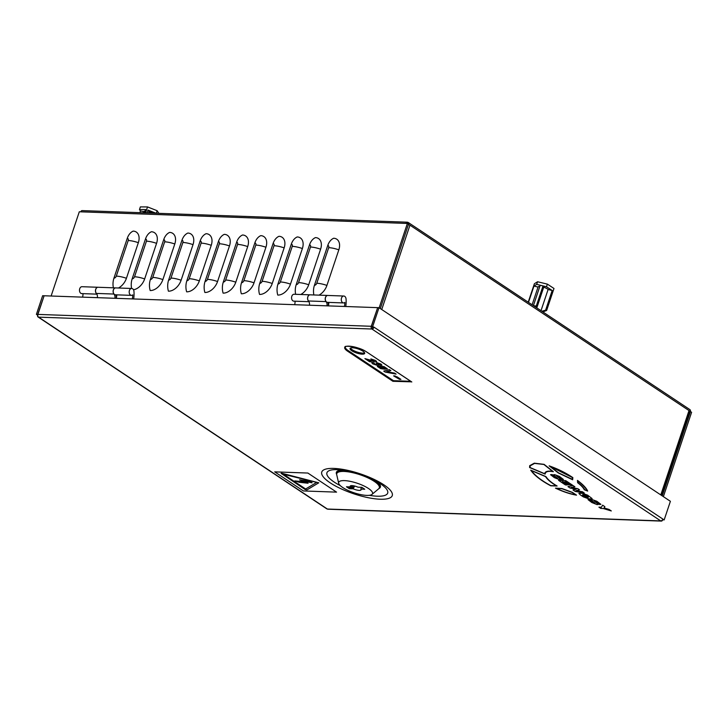 <?xml version="1.0" encoding="UTF-8"?>
<svg xmlns="http://www.w3.org/2000/svg" width="728" height="728" viewBox="0 0 728 728"><rect width="100%" height="100%" fill="white"/><g stroke="black" fill="none" stroke-linecap="round" stroke-linejoin="round"><path stroke-width="1.09" d="M281.081 473.364L305.068 489.462L306.934 489.917L318.764 482.81L281.973 473.318L318.764 482.81M362.171 354.163A7.708 2.175 18.5 0 1 353.999 351.979A7.708 2.175 18.5 0 1 350.05 348.521A7.708 2.175 18.5 0 1 352.552 347.775A7.708 2.175 18.5 0 1 360.724 349.968A7.708 2.175 18.5 0 1 364.673 353.417A7.708 2.175 18.5 0 1 362.171 354.163M350.459 348.084A7.708 2.175 -161.5 0 0 355.209 351.305A7.708 2.175 -161.5 0 0 362.517 353.116A7.708 2.175 -161.5 0 0 364.61 352.816M572.645 479.752L572.845 477.623C565.765 472.818 557.866 468.905 549.158 465.847L558.267 472.945L572.645 479.77L572.854 477.604C565.756 472.845 557.857 468.923 549.149 465.865M553.362 471.689L544.107 464.355L534.316 463.172L529.684 465.674L529.602 467.531L545.135 474.083L545.263 473.337L545.135 474.083C545.418 471.598 548.157 470.798 553.362 471.689L544.107 464.373L534.307 463.19L529.684 465.674M597.47 502.684L599.526 504.54L600.891 504.349L596.851 501.283L592.101 499.554L590.881 499.717L595.104 503.33L589.025 499.435L588.042 499.635L591.791 502.502L597.078 504.613L598.334 504.422L594.121 500.809M590.881 499.717L592.101 499.554M592.119 498.589L587.605 495.167L582.336 493.275L578.878 493.447L580.362 494.904L583.383 496.915L588.652 498.798L590.763 498.88L592.119 498.589L587.614 495.14L582.336 493.256L578.869 493.466M345.327 347.074A12.658 3.576 -161.5 0 0 348.248 350.641L393.466 380.689L392.92 381.299L411.62 381.845M559.95 477.786L562.016 479.625L563.39 479.434L559.341 476.358L554.59 474.638L553.371 474.82L557.593 478.414L552.006 474.538L550.532 474.702L554.281 477.586L559.568 479.697L560.824 479.506L556.601 475.912L559.959 477.768M563.381 479.452L559.332 476.385L554.581 474.656L553.371 474.82M560.824 479.506L556.611 475.894M587.669 491.082L587.669 491.054C586.268 487.96 582.864 484.411 577.468 480.398L577.65 482.719C581.044 485.303 583.265 487.651 584.302 489.771L587.669 491.082C586.258 487.988 582.864 484.429 577.459 480.416M557.093 486.013L557.102 485.995C551.606 482.819 547.884 479.679 545.936 476.585L530.694 470.142C534.297 475.366 540.977 480.58 550.741 485.794L557.093 486.013C551.596 482.837 547.875 479.707 545.927 476.613L530.694 470.142M561.907 488.515L555.482 488.16C563.326 491.828 570.342 494.148 576.54 495.149L572.345 492.337L561.907 488.515L555.482 488.16M567.121 484.985L562.171 481.699L563.308 481.745L567.885 484.784L569.36 484.839L564.782 481.8L565.911 481.836L570.752 485.048L572.399 485.085L565.683 480.626L558.594 480.371L565.419 484.93L567.121 484.985L562.216 481.709M569.36 484.839L564.819 481.8M584.256 492.993L582.418 491.764L575.903 490.718L579.534 489.853L577.795 488.67L570.998 487.46L574.902 486.777L573.072 485.53L567.976 486.604L570.133 488.06L576.248 489.18L573.018 489.953L575.175 491.418L584.256 492.993L582.427 491.746L575.921 490.699M579.534 489.853L577.795 488.67L571.016 487.469M601.392 507.252L598.926 507.17L600.8 508.435L603.266 508.526L611.293 510.947L609.027 509.418L604.067 507.944L604.877 506.688L602.611 505.159L601.383 507.28L598.917 507.189M336.564 492.137L307.862 473.045L274.72 471.862L303.421 490.954L336.564 492.137L307.862 473.045L274.711 471.88M368.577 360.023L371.189 361.761L369.587 361.725L364.901 358.604L372.8 360.779L374.037 360.997L374.265 360.469M364.901 358.604L372.791 360.797L374.028 361.015L374.265 360.487L370.871 358.913L375.675 360.533L376.631 361.643L375.621 361.943L368.514 360.014L371.18 361.78M376.058 363.691L379.479 364.51L379.67 364.082L376.685 362.589L381.053 364.109L381.891 365.128L378.223 364.683L377.595 365.483L372.636 363.818L371.744 362.699L372.781 362.335L374.356 363.263L374.046 363.864L376.321 364.546L376.731 364.036L376.058 363.691L379.679 364.064M378.278 364.701L378.542 365.21M377.359 366.484L380.043 366.093L384.093 366.685L387.36 368.859L384.721 369.205L380.653 368.614L377.359 366.484L380.052 366.066L384.102 366.657L387.369 368.841M383.756 371.107L389.38 369.642L390.836 370.634L386.577 371.671L394.631 373.155L396.105 374.101L385.167 372.072L383.756 371.107M386.623 371.662L394.64 373.127L396.096 374.128M393.63 375.866L397.188 376.895L400.91 379.37L399.517 379.343L393.621 375.885L395.013 375.921M393.466 380.689L410.738 381.299M326.981 305.842A4.141 2.866 92 0 0 326.062 301.601A3.449 2.393 -88 0 1 325.371 297.725A3.449 2.393 -88 0 1 327.718 295.45L310.155 294.831A3.449 2.393 92 0 0 307.808 297.097A3.449 2.393 92 0 0 308.49 300.983A4.141 2.866 -88 0 1 309.418 305.214M327.718 295.45A3.449 2.393 -88 0 1 327.764 295.459L343.798 296.023A3.449 2.393 92 0 0 341.35 298.698A3.449 2.393 92 0 0 342.624 302.62A3.449 2.393 92 0 0 343.552 302.93A3.449 2.393 92 0 0 344.872 302.411A18.337 12.713 92 0 1 344.426 306.461M328.037 302.375A5.979 4.15 -88 0 1 328.273 305.887M38.038 316.98L326.854 508.872A2.075 1.374 -56.4 0 0 327.373 509.027L660.751 520.902A2.075 1.374 -56.4 0 0 662.871 519.073L374.055 327.191A2.075 1.374 123.6 0 1 371.935 329.02L38.557 317.144A2.075 1.374 123.6 0 1 38.038 316.98A2.075 1.374 123.6 0 1 37.692 315.206L37.747 315.206M662.571 519.71L664.163 519.928L662.871 519.073M664.163 519.928L670.397 501.301L378.997 307.698L377.668 307.644L371.435 326.281L374.055 327.191L372.727 327.136L371.935 329.02A2.075 1.438 92 0 1 371.271 326.281L377.641 307.735M371.435 326.281L372.727 327.136M37.865 314.487L36.4 314.35L37.692 315.206M378.997 307.698L372.763 326.326M37.729 314.396L44.099 295.85M36.4 314.35L42.634 295.714L43.962 295.759M371.935 329.02L660.751 520.902A2.075 1.438 92 0 0 661.306 521.093L327.928 509.218A2.075 1.438 -88 0 1 327.373 509.027L38.557 317.144A2.075 1.438 -88 0 1 37.892 314.405L44.126 295.768L377.504 307.644M661.306 521.093A2.075 1.438 92 0 0 662.671 519.874L662.698 519.792M97.325 297.661A4.141 2.866 92 0 0 96.405 293.42A3.449 2.393 -88 0 1 95.714 289.544A3.449 2.393 -88 0 1 98.071 287.269L115.634 287.897A3.449 2.393 92 0 0 113.277 290.172A3.449 2.393 92 0 0 113.968 294.048A4.141 2.866 -88 0 1 114.888 298.289M116.189 298.334A5.979 4.15 92 0 0 115.943 294.822M395.004 375.939L400.901 379.388M383.747 371.134L389.38 369.642L390.836 370.634M379.561 367.549L383.347 368.268C384.894 368.459 385.512 368.277 385.194 367.731L381.408 367.003C379.861 366.821 379.243 367.003 379.561 367.549L383.338 368.286C384.885 368.477 385.503 368.295 385.185 367.749L385.485 368.104M371.744 362.699L372.781 362.335M378.223 364.683L378.542 365.201M381.882 365.156L381.053 364.109M376.685 362.617L381.044 364.127M376.321 364.564L376.722 364.064L376.321 364.564L374.046 363.882L374.356 363.263M372.772 362.362L374.347 363.281L374.046 363.882M370.861 358.931L375.675 360.533L376.631 361.652M374.265 360.487L374.037 360.997M557.602 478.387L552.006 474.538M553.89 476.303L553.881 475.812M552.006 474.556L550.532 474.729M582.828 494.512L582.482 495.176L584.893 496.778L588.151 497.57L588.397 496.833L583.592 494.54L582.482 495.176L587.396 497.515L588.16 497.543L588.406 496.815L588.16 497.543M582.837 494.485L582.491 495.149M595.104 503.33L589.516 499.454M591.391 501.237L591.391 500.728M589.507 499.481L588.042 499.626M598.334 504.422L594.112 500.828L597.461 502.711M600.891 504.368L596.842 501.301L592.091 499.572M578.068 481.135L578.132 482.819C581.454 485.358 583.656 487.678 584.721 489.789L587.087 490.708C585.74 487.924 582.737 484.73 578.068 481.135L578.141 482.8C581.463 485.339 583.665 487.66 584.73 489.762L587.096 490.69M544.671 473.728C545.045 471.435 547.72 470.661 552.679 471.407L543.889 464.473L534.589 463.399L530.157 465.838L530.066 467.567L544.671 473.728L544.79 473.173M530.157 465.829L530.066 467.549L544.68 473.71C545.054 471.416 547.72 470.643 552.689 471.389M550.75 485.612L556.41 485.813C551.087 482.682 547.456 479.615 545.527 476.594L531.376 470.597C535.007 475.621 541.468 480.626 550.75 485.612L556.41 485.794M531.385 470.579C535.016 475.602 541.477 480.607 550.759 485.594M572.381 477.532L550.177 466.375L558.549 472.891L572.254 479.324L572.381 477.532M550.186 466.357L558.558 472.863L572.263 479.297M576.54 495.149L572.335 492.355L561.898 488.534M561.989 488.743L556.429 488.461C563.627 491.746 570.07 493.875 575.757 494.858L572.144 492.456L561.989 488.743M556.429 488.433C563.627 491.719 570.079 493.857 575.766 494.831M572.39 485.112L565.674 480.644L558.585 480.389M574.902 486.777L573.072 485.53L567.967 486.623M576.248 489.18L573.018 489.98M611.293 510.947L609.027 509.418M609.018 509.445L604.049 507.962M604.877 506.688L602.611 505.159M602.611 505.177L601.383 507.28M281.454 473.236L281.973 473.318L281.454 473.245M283.447 474.246L305.651 488.998L316.662 482.409M305.651 489.016L283.42 474.237L316.671 482.418L305.651 488.998M299.563 479.807L310.101 481.481L312.13 482.828L303.257 480.962L308.09 483.237L299.363 482.291L294.831 480.935L304.268 481.909L299.563 479.798L310.11 481.472L312.13 482.828M304.24 481.9L294.831 480.926M299.363 482.291L298.644 481.8M308.09 483.237L303.303 480.971M98.025 287.269A3.449 2.393 92 0 0 97.98 287.269L81.991 286.705A3.449 2.393 92 0 0 79.552 289.38A3.449 2.393 92 0 0 80.817 293.293A3.449 2.393 92 0 0 81.745 293.602L96.879 294.139M97.98 287.269A3.449 2.393 92 0 0 95.568 289.808A3.449 2.393 92 0 0 96.642 293.73M310.119 294.831A3.449 2.393 92 0 0 310.073 294.822L294.085 294.258A3.449 2.393 92 0 0 291.646 296.933A3.449 2.393 92 0 0 292.911 300.846A3.449 2.393 92 0 0 293.839 301.155L308.972 301.692M310.073 294.822A3.449 2.393 92 0 0 307.662 297.37A3.449 2.393 92 0 0 308.727 301.292M345.736 306.506A20.175 13.996 92 0 0 346.046 298.944A3.449 2.393 92 0 0 344.726 296.332A3.449 2.393 92 0 0 343.798 296.023M343.552 302.93L327.555 302.357A3.449 2.393 -88 0 1 326.626 302.047A3.449 2.393 -88 0 1 325.361 298.134A3.449 2.393 -88 0 1 327.8 295.459M133.643 298.953A20.175 13.996 92 0 0 133.952 291.391A3.449 2.393 92 0 0 132.632 288.779A3.449 2.393 92 0 0 131.704 288.47A3.449 2.393 92 0 0 129.256 291.145A3.449 2.393 92 0 0 130.53 295.058A3.449 2.393 92 0 0 131.459 295.368A3.449 2.393 92 0 0 132.778 294.858A18.337 12.713 92 0 1 132.341 298.908M131.459 295.368L115.47 294.804A3.449 2.393 -88 0 1 114.542 294.494A3.449 2.393 -88 0 1 113.268 290.581A3.449 2.393 -88 0 1 115.716 287.906L131.704 288.47M689.389 411.493L690.453 411.529L662.234 495.868M690.453 411.529L691.6 412.294L663.381 496.632M131.613 288.47A13.35 9.255 -88 0 1 132.168 278.806L145.482 239.021A13.35 9.255 -88 0 1 151.415 231.75A12.385 8.208 123.6 0 1 156.566 243.343L144.654 278.933A12.385 8.208 123.6 0 1 133.497 289.78M187.869 233.051A12.385 8.208 123.6 0 1 193.02 244.635L181.108 280.235A12.385 8.208 123.6 0 1 168.423 291.182A13.35 9.255 -88 0 1 168.623 280.098L181.927 240.322A13.35 9.255 -88 0 1 187.869 233.051M224.324 234.352A12.385 8.208 123.6 0 1 229.475 245.937L217.563 281.527A12.385 8.208 123.6 0 1 204.877 292.483A13.35 9.255 -88 0 1 205.078 281.399L218.382 241.614A13.35 9.255 -88 0 1 224.324 234.352M260.779 235.654A12.385 8.208 123.6 0 1 265.929 247.238L254.017 282.828A12.385 8.208 123.6 0 1 241.332 293.775A13.35 9.255 -88 0 1 241.523 282.701L254.836 242.915A13.35 9.255 -88 0 1 260.779 235.654M297.233 236.946A12.385 8.208 123.6 0 1 302.375 248.53L290.472 284.129A12.385 8.208 123.6 0 1 277.778 295.077A13.35 9.255 -88 0 1 277.978 283.993L291.291 244.217A13.35 9.255 -88 0 1 297.233 236.946M313.877 294.958A13.35 9.255 -88 0 1 314.432 285.294L327.746 245.509A13.35 9.255 -88 0 1 333.688 238.247A12.385 8.208 123.6 0 1 338.829 249.831L326.918 285.421A12.385 8.208 123.6 0 1 318.982 295.14M379.161 307.798L407.38 223.46L405.887 223.405A2.075 1.438 -88 0 1 407.252 222.195A2.075 1.438 -88 0 1 407.807 222.377L407.434 223.496M51.115 296.014L79.297 211.775L405.887 223.405M295.65 294.312A13.35 9.255 -88 0 1 296.205 284.648L309.518 244.863A13.35 9.255 -88 0 1 315.461 237.601A12.385 8.208 123.6 0 1 320.602 249.185L308.699 284.775A12.385 8.208 123.6 0 1 300.755 294.494M279.006 236.3A12.385 8.208 123.6 0 1 284.148 247.884L272.245 283.474A12.385 8.208 123.6 0 1 259.55 294.43A13.35 9.255 -88 0 1 259.75 283.347L273.064 243.561A13.35 9.255 -88 0 1 279.006 236.3M242.551 234.998A12.385 8.208 123.6 0 1 247.702 246.583L235.79 282.182A12.385 8.208 123.6 0 1 223.105 293.129A13.35 9.255 -88 0 1 223.305 282.045L236.609 242.269A13.35 9.255 -88 0 1 242.551 234.998M206.097 233.697A12.385 8.208 123.6 0 1 211.247 245.291L199.336 280.881A12.385 8.208 123.6 0 1 186.65 291.828A13.35 9.255 -88 0 1 186.85 280.753L200.154 240.968A13.35 9.255 -88 0 1 206.097 233.697M169.642 232.405A12.385 8.208 123.6 0 1 174.793 243.989L162.881 279.579A12.385 8.208 123.6 0 1 150.196 290.536A13.35 9.255 -88 0 1 150.396 279.452L163.709 239.667A13.35 9.255 -88 0 1 169.642 232.405M113.386 287.815A13.35 9.255 -88 0 1 113.941 278.151L127.254 238.375A13.35 9.255 -88 0 1 133.197 231.104A12.385 8.208 123.6 0 1 138.338 242.688L126.426 278.287A12.385 8.208 123.6 0 1 118.491 287.997M380.307 308.563L408.526 224.224L407.38 223.46M294.722 304.695A18.337 12.713 92 0 0 295.14 301.201M328.856 302.402A18.337 12.713 -88 0 1 328.437 305.897M660.797 494.922L689.016 410.574L690.308 411.438L689.416 411.402M408.435 224.497A2.075 0.582 18.5 0 1 409.964 225.179L689.016 410.574A2.075 0.582 18.5 0 1 689.489 411.184L661.352 495.286M408.499 224.315L409.964 225.179L381.745 309.518M407.252 222.195L82.155 210.61A2.075 1.438 92 0 0 80.79 211.83M408.672 224.315A2.075 1.374 -56.4 0 0 408.326 222.541L689.962 409.655A2.075 1.374 123.6 0 1 690.308 411.438M408.326 222.541A2.075 1.374 -56.4 0 0 407.807 222.377M82.628 297.142A18.337 12.713 92 0 0 83.047 293.648M116.771 294.849A18.337 12.713 -88 0 1 116.343 298.344M533.497 305.696L536.281 306.051L536.309 307.571M542.897 311.948L546.637 310.465L553.99 288.479L547.374 284.129L537.573 281.754L534.388 283.738L528.21 302.193M528.501 302.384L533.952 286.077L536.691 284.375L537.573 281.754M536.691 284.375L546.491 286.75L547.374 284.129M546.491 286.75L552.188 290.49L545.6 310.21L546.637 310.465M532.113 304.786L538.074 286.978A5.524 1.556 18.5 0 0 538.056 287.069L533.952 286.077M538.074 286.978A5.524 1.556 18.5 0 1 539.83 286.441M552.188 290.49L548.093 289.498A5.524 1.556 18.5 0 0 543.707 287.214L543.015 285.94L540.221 285.267L533.488 305.378M541.814 311.229L545.6 310.21M548.093 289.498L541.004 310.692M543.707 287.214L536.791 307.889M543.015 285.94L536.281 306.051M158.868 213.35L157.148 210.711L147.52 206.925L140.358 206.907L139.485 209.528L145.655 209.546L144.544 212.84M147.029 212.922L147.984 210.073L156.065 213.249M156.293 213.258L157.148 210.711M147.52 206.925L145.536 212.876M140.44 210.993L139.485 209.528M148.567 212.976L149.013 211.648L147.984 210.073M149.013 211.648A5.524 1.556 18.5 0 1 152.543 213.122M143.452 212.794L143.871 211.557A5.524 1.556 18.5 0 0 143.844 211.666L140.468 210.902L139.876 212.667M143.871 211.557A5.524 1.556 18.5 0 1 145.154 211.02M352.024 485.621A5.751 1.629 -161.5 0 0 350.15 486.186A5.751 1.629 -161.5 0 0 350.377 486.923L346.473 486.777L349.34 488.688L353.253 488.825A5.751 1.629 -161.5 0 0 359.195 490.39A5.751 1.629 -161.5 0 0 361.07 489.835A5.751 1.629 -161.5 0 0 360.842 489.098L364.755 489.234L361.88 487.332L357.976 487.187A5.751 1.629 -161.5 0 0 352.024 485.621M350.914 485.694A5.269 3.494 -56.4 0 0 350.377 486.923M338.675 483.246L336.727 474.756A22.441 6.334 18.5 0 1 336.755 473.637A22.441 6.334 18.5 0 1 351.524 472.426A22.441 6.334 18.5 0 1 374.192 481.326A22.441 6.334 18.5 0 1 379.315 487.878A22.441 6.334 18.5 0 1 378.669 488.788L372.008 494.394A17.836 5.032 18.5 0 1 359.395 494.312A17.836 5.032 18.5 0 1 342.77 487.551A17.836 5.032 18.5 0 1 338.675 483.246A17.836 5.032 18.5 0 1 349.067 481.135A17.836 5.032 18.5 0 1 368.45 488.461A17.836 5.032 18.5 0 1 372.008 494.394M375.548 480.89A22.441 6.334 18.5 0 1 379.688 486.75L379.315 487.878M361.17 487.305A5.269 3.494 123.6 0 1 360.842 489.098M353.253 488.825A5.269 3.494 123.6 0 1 353.69 487.778A5.642 1.593 -161.5 0 1 352.361 487.105A5.715 3.786 -56.4 0 1 353.216 485.74M354.436 485.986L354.036 487.178A2.939 2.038 92 0 0 353.517 485.794M354.036 487.178A5.269 3.494 123.6 0 1 354.864 486.095M361.434 487.314L363.063 488.115M336.755 473.637L337.137 472.508A22.441 6.334 18.5 0 1 343.971 470.324M348.503 486.85L349.695 487.642L353.69 487.778M349.695 487.642L349.34 488.688M350.486 486.604L352.361 487.105M351.651 485.621L351.169 487.059M336.773 473.582A22.796 6.434 18.5 0 1 342.979 470.17M342.287 470.079A23.223 6.552 -161.5 0 0 336.664 474.383M340.285 485.612A32.05 9.054 18.5 0 1 334.234 482.1A32.05 9.054 18.5 0 1 337.319 469.642A32.05 9.054 18.5 0 1 338.839 469.715C349.913 470.197 370.88 477.213 380.007 483.492A32.05 9.054 18.5 0 1 380.389 483.747A32.05 9.054 18.5 0 1 377.304 496.205A32.05 9.054 18.5 0 1 369.296 495.313M380.198 499.226A37.183 10.501 -161.5 0 0 383.783 484.775A37.183 10.501 -161.5 0 0 333.824 468.413A37.183 10.501 -161.5 0 0 330.239 482.864A37.183 10.501 -161.5 0 0 380.198 499.226M392.92 381.299L347.702 351.26A13.122 3.704 18.5 0 1 348.967 346.164A13.122 3.704 18.5 0 1 366.594 351.933L411.811 381.973M308.49 300.983L326.062 301.601M37.892 314.405L371.271 326.281M113.968 294.048L96.405 293.42M378.942 488.524A23.223 6.552 -161.5 0 0 377.049 481.709M376.44 481.363A22.796 6.434 18.5 0 1 379.334 487.824M348.248 350.641L393.393 380.899M366.402 351.806L366.475 351.897C358.34 345.964 342.397 345.363 345.281 347.165A12.658 3.576 -161.5 0 0 348.175 350.851L347.702 351.26M411.693 381.945L366.594 351.933M314.432 285.294A2.302 1.529 -56.4 0 0 316.789 283.256L328.701 247.666A2.302 1.529 -56.4 0 0 327.746 245.509M328.701 247.666A13.35 3.767 18.5 0 1 338.829 249.831M316.789 283.256A13.35 3.767 18.5 0 1 326.918 285.421M296.205 284.648A2.302 1.529 -56.4 0 0 298.562 282.61L310.474 247.019A2.302 1.529 -56.4 0 0 309.518 244.863M310.474 247.019A13.35 3.767 18.5 0 1 320.602 249.185M298.562 282.61A13.35 3.767 18.5 0 1 308.699 284.775M277.978 283.993A2.302 1.529 -56.4 0 0 280.335 281.964L292.246 246.364A2.302 1.529 -56.4 0 0 291.291 244.217M292.246 246.364A13.35 3.767 18.5 0 1 302.375 248.53M280.335 281.964A13.35 3.767 18.5 0 1 290.472 284.129M259.75 283.347A2.302 1.529 -56.4 0 0 262.107 281.308L274.019 245.718A2.302 1.529 -56.4 0 0 273.064 243.561M274.019 245.718A13.35 3.767 18.5 0 1 284.148 247.884M262.107 281.308A13.35 3.767 18.5 0 1 272.245 283.474M241.523 282.701A2.302 1.529 -56.4 0 0 243.88 280.662L255.792 245.072A2.302 1.529 -56.4 0 0 254.836 242.915M255.792 245.072A13.35 3.767 18.5 0 1 265.929 247.238M243.88 280.662A13.35 3.767 18.5 0 1 254.017 282.828M223.305 282.045A2.302 1.529 -56.4 0 0 225.662 280.016L237.565 244.417A2.302 1.529 -56.4 0 0 236.609 242.269M237.565 244.417A13.35 3.767 18.5 0 1 247.702 246.583M225.662 280.016A13.35 3.767 18.5 0 1 235.79 282.182M205.078 281.399A2.302 1.529 -56.4 0 0 207.434 279.361L219.337 243.771A2.302 1.529 -56.4 0 0 218.382 241.614M219.337 243.771A13.35 3.767 18.5 0 1 229.475 245.937M207.434 279.361A13.35 3.767 18.5 0 1 217.563 281.527M186.85 280.753A2.302 1.529 -56.4 0 0 189.207 278.715L201.11 243.125A2.302 1.529 -56.4 0 0 200.154 240.968M201.11 243.125A13.35 3.767 18.5 0 1 211.247 245.291M189.207 278.715A13.35 3.767 18.5 0 1 199.336 280.881M168.623 280.098A2.302 1.529 -56.4 0 0 170.98 278.069L182.892 242.47A2.302 1.529 -56.4 0 0 181.927 240.322M182.892 242.47A13.35 3.767 18.5 0 1 193.02 244.635M170.98 278.069A13.35 3.767 18.5 0 1 181.108 280.235M150.396 279.452A2.302 1.529 -56.4 0 0 152.753 277.414L164.665 241.823A2.302 1.529 -56.4 0 0 163.709 239.667M164.665 241.823A13.35 3.767 18.5 0 1 174.793 243.989M152.753 277.414A13.35 3.767 18.5 0 1 162.881 279.579M132.168 278.806A2.302 1.529 -56.4 0 0 134.525 276.767L146.437 241.177A2.302 1.529 -56.4 0 0 145.482 239.021M146.437 241.177A13.35 3.767 18.5 0 1 156.566 243.343M134.525 276.767A13.35 3.767 18.5 0 1 144.654 278.933M113.941 278.151A2.302 1.529 -56.4 0 0 116.298 276.121L128.21 240.522A2.302 1.529 -56.4 0 0 127.254 238.375M128.21 240.522A13.35 3.767 18.5 0 1 138.338 242.688M116.298 276.121A13.35 3.767 18.5 0 1 126.426 278.287"/></g></svg>

